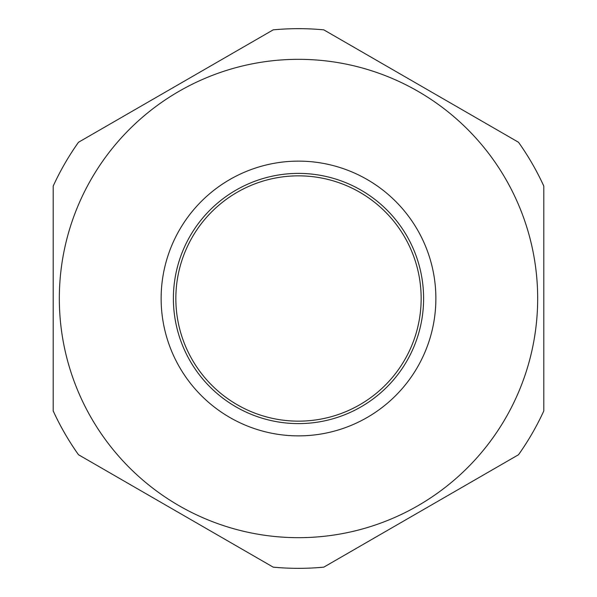 <?xml version="1.0" encoding="UTF-8"?>
<svg xmlns="http://www.w3.org/2000/svg" width="597" height="597" viewBox="0 0 597 597"><rect width="100%" height="100%" fill="white"/><g stroke="black" fill="none" stroke-linecap="round" stroke-linejoin="round"><path stroke-width="0.9" d="M323.798 29.85A269.837 269.837 0 0 0 273.202 29.85L78.491 142.265A269.837 269.837 0 0 0 53.193 186.085L53.193 410.915A269.837 269.837 0 0 0 78.491 454.735L273.202 567.15A269.837 269.837 0 0 0 323.798 567.15L518.509 454.735A269.837 269.837 0 0 0 543.807 410.915L543.807 186.085A269.837 269.837 0 0 0 518.509 142.265L323.798 29.85M190.152 235.949A125.109 125.109 0 0 0 298.5 423.609A125.109 125.109 0 0 0 406.848 235.949A125.109 125.109 0 0 0 190.152 235.949M418.087 91.371A239.173 239.173 0 0 1 418.087 505.629A239.173 239.173 0 0 1 59.327 298.5A239.173 239.173 0 0 1 418.087 91.371A239.173 239.173 0 0 1 418.087 505.629A239.173 239.173 0 0 1 59.327 298.5A239.173 239.173 0 0 1 418.087 91.371M298.5 175.846A122.654 122.654 0 0 1 404.721 359.827A122.654 122.654 0 0 1 192.279 359.827A122.654 122.654 0 0 1 298.5 175.846M367.185 179.533A137.37 137.37 0 0 0 161.13 298.5A137.37 137.37 0 0 0 367.185 417.467A137.37 137.37 0 0 0 367.185 179.533"/></g></svg>
